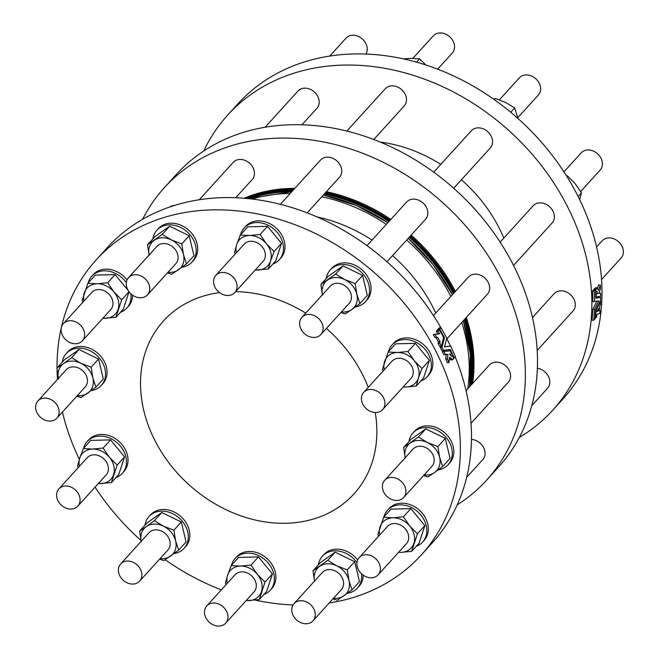 <?xml version="1.0" encoding="UTF-8"?>
<svg xmlns="http://www.w3.org/2000/svg" width="659" height="659" viewBox="0 0 659 659"><rect width="100%" height="100%" fill="white"/><g stroke="black" fill="none" stroke-linecap="round" stroke-linejoin="round"><path stroke-width="0.99" d="M57.045 367.903A219.521 177.592 42.2 0 1 96.173 259.91A219.521 177.592 42.2 0 1 211.621 209.9A219.521 177.592 42.2 0 1 426.661 334.723A219.521 177.592 42.2 0 1 421.208 555.051A219.521 177.592 42.2 0 1 329.22 602.969M293.041 604.978A219.521 177.592 42.2 0 1 255.47 600.127M221.342 589.854A219.521 177.592 42.2 0 1 165.211 559.738M141.01 540.495A219.521 177.592 42.2 0 1 95.069 487.133M79.352 459.331A219.521 177.592 42.2 0 1 62.457 412.015M57.49 379.403A219.521 177.592 42.2 0 1 57.069 370.144M326.263 278.535A23.683 19.16 42.2 0 1 330.266 269.926L331.782 268.254A23.683 19.16 42.2 0 1 365.094 273.04A23.683 19.16 42.2 0 1 366.849 300.092L365.333 301.764A23.683 19.16 42.2 0 1 355.39 306.937M383.892 517.002A23.683 19.16 42.2 0 1 387.517 510.247L389.032 508.575A23.683 19.16 42.2 0 1 419.445 510.313A23.683 19.16 42.2 0 1 424.099 540.413L422.584 542.085A23.683 19.16 42.2 0 1 420.022 544.342A23.683 19.16 42.2 0 1 416.2 546.344M240.56 234.703A23.683 19.16 42.2 0 1 244.192 227.94L245.708 226.268A23.683 19.16 42.2 0 1 269.416 223.45A23.683 19.16 42.2 0 1 280.767 258.106L279.251 259.778A23.683 19.16 42.2 0 1 272.867 264.037M388.439 351.717A23.683 19.16 42.2 0 1 392.064 344.954L393.58 343.281A23.683 19.16 42.2 0 1 415.409 339.632A23.683 19.16 42.2 0 1 432.263 358.644A23.683 19.16 42.2 0 1 428.647 375.119L427.123 376.791A23.683 19.16 42.2 0 1 420.747 381.05M152.88 238.855A23.683 19.16 42.2 0 1 156.891 230.246L158.407 228.574A23.683 19.16 42.2 0 1 170.862 223.179A23.683 19.16 42.2 0 1 194.059 236.647A23.683 19.16 42.2 0 1 193.474 260.412L191.95 262.084A23.683 19.16 42.2 0 1 182.016 267.249M62.259 362.153A23.683 19.16 42.2 0 1 62.943 359.295A23.683 19.16 42.2 0 1 66.271 353.545L67.786 351.873A23.683 19.16 42.2 0 1 98.191 353.611A23.683 19.16 42.2 0 1 102.845 383.711L101.329 385.383A23.683 19.16 42.2 0 1 91.387 390.556M231.474 565.282A23.683 19.16 42.2 0 1 235.098 558.519L236.614 556.855A23.683 19.16 42.2 0 1 267.027 558.585A23.683 19.16 42.2 0 1 271.681 588.685L270.157 590.357A23.683 19.16 42.2 0 1 263.781 594.616M145.013 525.141A23.683 19.16 42.2 0 1 149.016 516.532L150.532 514.86A23.683 19.16 42.2 0 1 180.945 516.598A23.683 19.16 42.2 0 1 185.599 546.698L184.083 548.37A23.683 19.16 42.2 0 1 174.141 553.544M318.388 564.829A23.683 19.16 42.2 0 1 322.399 556.221L323.915 554.548A23.683 19.16 42.2 0 1 357.689 559.911M363.191 575.15A23.683 19.16 42.2 0 1 358.974 586.386L357.458 588.059A23.683 19.16 42.2 0 1 347.515 593.232M409.008 441.522A23.683 19.16 42.2 0 1 413.02 432.914L414.536 431.241A23.683 19.16 42.2 0 1 441.744 430.459A23.683 19.16 42.2 0 1 452.922 457.338A23.683 19.16 42.2 0 1 449.603 463.079L448.079 464.752A23.683 19.16 42.2 0 1 438.144 469.925M83.594 448.268A23.683 19.16 42.2 0 1 87.219 441.505L88.743 439.841A23.683 19.16 42.2 0 1 119.147 441.571A23.683 19.16 42.2 0 1 123.801 471.679L122.286 473.343A23.683 19.16 42.2 0 1 115.902 477.61M88.141 282.983A23.683 19.16 42.2 0 1 91.766 276.22L93.281 274.548A23.683 19.16 42.2 0 1 95.843 272.291A23.683 19.16 42.2 0 1 127.063 279.91M132.566 295.15A23.683 19.16 42.2 0 1 128.348 306.386L126.833 308.058A23.683 19.16 42.2 0 1 120.449 312.317M235.601 291.665A128.637 104.073 42.2 0 1 305.727 313.132M326.411 328.437A128.637 104.073 42.2 0 1 368.257 387.36M375.235 412.493A128.637 104.073 42.2 0 1 353.924 493.953A128.637 104.073 42.2 0 1 286.278 523.262A128.637 104.073 42.2 0 1 160.261 450.113A128.637 104.073 42.2 0 1 163.457 320.999A128.637 104.073 42.2 0 1 219.529 292.612M519.3 437.477A219.521 177.592 -137.8 0 0 552.712 410.236L562.827 399.09A219.521 177.592 -137.8 0 0 519.696 120.045A219.521 177.592 -137.8 0 0 237.792 103.949L227.676 115.086A219.521 177.592 -137.8 0 0 203.771 150.969M517.99 118.505L514.638 107.952L505.552 102.442L495.115 98.43L493.789 99.262M510.733 112.252L514.638 107.952M494.126 99.509L495.115 98.43M499.398 99.855L519.391 77.836A12.801 10.355 42.2 0 1 520.775 76.617A12.801 10.355 42.2 0 1 536.64 79.574A12.801 10.355 42.2 0 1 538.345 95.044L517.809 117.664M425.829 64.944L419.569 58.849L410.343 58.363L403.53 58.873M416.587 62.135L419.569 58.849M412.88 58.354L433.309 35.85A12.801 10.355 42.2 0 1 449.751 36.789A12.801 10.355 42.2 0 1 452.263 53.058L437.658 69.146M329.78 56.031L346.016 38.156A12.801 10.355 42.2 0 1 361.667 38.42A12.801 10.355 42.2 0 1 365.959 54.022M601.955 291.097L601.931 288.856M596.543 246.985L602.145 240.823A12.801 10.355 42.2 0 1 614.954 239.299A12.801 10.355 42.2 0 1 621.091 258.031L601.51 279.597M579.648 199.669L581.469 192.881L575.134 183.63L567.448 175.862L566.41 175.739M578.124 196.563L581.469 192.881M566.88 176.488L567.448 175.862M563.931 171.867L581.189 152.863A12.801 10.355 42.2 0 1 587.919 149.947A12.801 10.355 42.2 0 1 600.456 157.229A12.801 10.355 42.2 0 1 600.135 170.071L580.661 191.522M457.148 504.959A217.602 176.044 -137.8 0 0 463.046 501.005A217.602 176.044 -137.8 0 0 486.548 480.238L498.69 466.869A217.602 176.044 -137.8 0 0 455.937 190.262A217.602 176.044 -137.8 0 0 176.497 174.305L164.355 187.675A217.602 176.044 -137.8 0 0 142.583 219.315M96.173 259.91L107.302 247.652A219.521 177.592 42.2 0 1 222.75 197.651A219.521 177.592 42.2 0 1 440.937 327.803M446.736 338.495A219.521 177.592 42.2 0 1 450.468 346.123M455.171 356.84A219.521 177.592 42.2 0 1 432.337 542.794L421.208 555.051M449.356 358.924L450.328 359.122A219.521 177.592 42.2 0 1 450.674 359.946L452.395 359.896L453.606 358.562A219.521 177.592 -137.8 0 0 452.436 355.811L451.621 356.206L449.339 354.097L451.572 353.817A219.521 177.592 -137.8 0 0 450.179 350.736L443.985 351.511A219.521 177.592 42.2 0 1 445.435 354.591L447.856 354.287L447.461 359.064A219.521 177.592 42.2 0 1 448.993 362.639L449.504 357.236L452.049 359.073A219.521 177.592 42.2 0 1 452.395 359.896M446.143 354.336L445.739 359.106A219.521 177.592 42.2 0 1 447.28 362.681L448.993 362.639M450.179 350.736L442.271 351.56A219.521 177.592 42.2 0 1 443.721 354.641L445.435 354.591M450.665 346.123L444.52 346.889L446.786 338.298A219.521 177.592 -137.8 0 0 441.019 327.803L439.767 329.187A219.521 177.592 42.2 0 1 444.504 337.729L441.983 347.458A219.521 177.592 42.2 0 1 443.408 350.324L450.328 349.459A219.521 177.592 42.2 0 1 454.092 358.026L455.353 356.643A219.521 177.592 -137.8 0 0 450.665 346.123L444.57 346.716M448.688 349.665A219.521 177.592 42.2 0 1 449.191 350.761M450.608 353.941A219.521 177.592 42.2 0 1 451.431 355.835M440.591 346.288L440.27 347.499A219.521 177.592 42.2 0 1 441.695 350.374L443.408 350.324M441.019 327.803L439.306 327.853L438.046 329.236A219.521 177.592 42.2 0 1 438.35 329.747M436.044 337.548A219.521 177.592 42.2 0 1 438.408 341.889L438.07 343.24A219.521 177.592 42.2 0 1 439.668 346.313L441.382 346.272L443.622 337.523A219.521 177.592 -137.8 0 0 439.281 329.722L438.062 331.065A219.521 177.592 42.2 0 1 439.611 333.759L434.956 334.492A219.521 177.592 42.2 0 1 436.695 337.532L437.683 337.375A219.521 177.592 42.2 0 1 440.121 341.848L439.784 343.191A219.521 177.592 42.2 0 1 441.382 346.272M439.281 329.722L437.56 329.772L436.349 331.106A219.521 177.592 42.2 0 1 437.889 333.8L433.235 334.533A219.521 177.592 42.2 0 1 434.981 337.581L436.695 337.532M435.747 313.033A145.384 117.615 -137.8 0 0 392.542 255.618M372.055 240.09A145.384 117.615 -137.8 0 0 317.21 216.968M433.235 334.533L434.956 334.492M437.889 333.8L439.611 333.759M436.349 331.106L438.062 331.065M438.07 343.24L439.784 343.191M438.408 341.889L440.121 341.848M438.046 329.236L439.767 329.187M443.565 337.754L444.504 337.729M440.27 347.499L441.983 347.458M453.392 358.043L454.092 358.026M450.155 359.139L452.049 359.073M445.739 359.106L447.461 359.064M442.271 351.56L443.985 351.511M450.723 355.852L452.436 355.811M433.737 172.164L471.342 130.754A12.801 10.355 42.2 0 1 487.775 131.693A12.801 10.355 42.2 0 1 490.296 147.962L453.705 188.26M346.865 131.05L385.26 88.767A12.801 10.355 42.2 0 1 401.702 89.706A12.801 10.355 42.2 0 1 404.214 105.975L373.777 139.494M265.14 127.22L297.967 91.066A12.801 10.355 42.2 0 1 314.401 92.005A12.801 10.355 42.2 0 1 316.913 108.274L301.954 124.757M532.456 317.572L554.095 293.741A12.801 10.355 42.2 0 1 570.529 294.68A12.801 10.355 42.2 0 1 573.042 310.949L537.167 350.464M500.123 242.141L533.139 205.781A12.801 10.355 42.2 0 1 549.573 206.72A12.801 10.355 42.2 0 1 552.094 222.989L513.526 265.462M537.349 368.274A12.801 10.355 42.2 0 1 548.395 376.38A12.801 10.355 42.2 0 1 547.547 388.275L531.772 405.647M244.077 198.235A161.702 130.82 42.2 0 1 290.784 188.416A161.702 130.82 42.2 0 1 294.82 188.367M326.345 191.728A161.702 130.82 42.2 0 1 390.836 219.406M411.167 235.106A161.702 130.82 42.2 0 1 455.385 291.41M466.317 317.449A161.702 130.82 42.2 0 1 472.594 383.497M486.548 480.238A217.602 176.044 -137.8 0 0 443.795 203.631A217.602 176.044 -137.8 0 0 164.355 187.675M466.654 477.363L482.808 459.57A12.801 10.355 -137.8 0 0 483.36 447.131A12.801 10.355 -137.8 0 0 471.449 439.454M446.901 338.825L487.347 294.285A12.801 10.355 -137.8 0 0 487.668 281.434A12.801 10.355 -137.8 0 0 475.131 274.16A12.801 10.355 -137.8 0 0 468.401 277.077L433.441 315.57M471.02 423.3L508.303 382.245A12.801 10.355 -137.8 0 0 508.624 369.394A12.801 10.355 -137.8 0 0 496.087 362.12A12.801 10.355 -137.8 0 0 489.357 365.037L466.053 390.696M174.503 205.435A12.801 10.355 -137.8 0 0 169.585 207.05M235.691 197.733L252.175 179.569A12.801 10.355 -137.8 0 0 252.496 166.727A12.801 10.355 -137.8 0 0 239.958 159.445A12.801 10.355 -137.8 0 0 233.228 162.361L199.29 199.735M307.168 212.849L339.476 177.271A12.801 10.355 -137.8 0 0 339.797 164.421A12.801 10.355 -137.8 0 0 327.251 157.147A12.801 10.355 -137.8 0 0 320.521 160.063L280.347 204.306M386.973 261.747L425.557 219.258A12.801 10.355 -137.8 0 0 425.871 206.407A12.801 10.355 -137.8 0 0 413.333 199.133A12.801 10.355 -137.8 0 0 406.603 202.049L367.014 245.642M303.288 316.122A12.801 10.355 42.2 0 1 319.162 319.08A12.801 10.355 42.2 0 1 320.859 334.558A12.801 10.355 42.2 0 1 304.425 333.619A12.801 10.355 42.2 0 1 301.904 317.35A12.801 10.355 42.2 0 1 303.288 316.122M301.904 317.35L330.233 286.154A12.801 10.355 42.2 0 1 331.609 284.935A12.801 10.355 42.2 0 1 336.963 283.238A12.801 10.355 42.2 0 1 349.501 290.52A12.801 10.355 42.2 0 1 349.179 303.362L320.859 334.558M322.556 295.216L320.859 284.49L335.629 274.062L344.715 279.564L355.16 283.584L356.857 294.309A19.202 15.536 -137.8 0 0 344.715 279.564A19.202 15.536 -137.8 0 0 327.564 280.017A19.202 15.536 -137.8 0 0 322.449 294.73M341.403 311.938A19.202 15.536 -137.8 0 0 351.848 309.499L345.135 313.964L340.851 312.539M356.857 294.309A19.202 15.536 42.2 0 1 351.848 309.499L359.913 303.535L356.857 294.309M320.859 284.49L328.273 276.319L343.042 265.89L362.574 275.421L367.327 295.372L359.913 303.535M362.574 275.421L355.16 283.584M343.042 265.89L335.629 274.062M330.266 269.926A23.683 19.16 42.2 0 1 363.579 274.704A23.683 19.16 42.2 0 1 365.333 301.764M377.162 560.249A12.801 10.355 42.2 0 1 378.109 574.87A12.801 10.355 42.2 0 1 361.676 573.931A12.801 10.355 42.2 0 1 359.155 557.662A12.801 10.355 42.2 0 1 377.162 560.249M359.155 557.662L387.484 526.467A12.801 10.355 42.2 0 1 394.214 523.551A12.801 10.355 42.2 0 1 405.491 529.053A12.801 10.355 42.2 0 1 406.43 543.683L378.109 574.87M378.637 536.212L377.829 534.853L383.62 517.307L392.838 517.793L403.423 516.788L409.75 526.047L417.435 533.806L411.653 551.352L401.076 552.357A19.202 15.536 -137.8 0 0 413.868 543.321A19.202 15.536 -137.8 0 0 409.75 526.047A19.202 15.536 -137.8 0 0 392.838 517.793A19.202 15.536 -137.8 0 0 380.045 526.829A19.202 15.536 -137.8 0 0 379.699 535.042M398.547 552.374L401.076 552.357A19.202 15.536 42.2 0 1 398.654 552.25M383.62 517.307L391.034 509.143L410.837 508.624L424.857 525.643L419.066 543.181L411.653 551.352M424.857 525.643L417.435 533.806M410.837 508.624L403.423 516.788M387.517 510.247A23.683 19.16 42.2 0 1 417.93 511.977A23.683 19.16 42.2 0 1 422.584 542.085M214.027 278.469A12.801 10.355 42.2 0 1 215.831 275.363A12.801 10.355 42.2 0 1 232.265 276.294A12.801 10.355 42.2 0 1 234.777 292.571A12.801 10.355 42.2 0 1 220.073 293A12.801 10.355 42.2 0 1 214.027 278.469M215.831 275.363L244.151 244.168A12.801 10.355 42.2 0 1 250.881 241.252A12.801 10.355 42.2 0 1 263.419 248.534A12.801 10.355 42.2 0 1 263.106 261.376L234.777 292.571M235.304 253.913L234.505 252.545L236.713 244.522L240.288 235.008L249.514 235.494L260.091 234.48L266.417 243.739A19.202 15.536 -137.8 0 0 249.514 235.494A19.202 15.536 -137.8 0 0 236.713 244.522A19.202 15.536 -137.8 0 0 236.367 252.743M255.321 269.951A19.202 15.536 -137.8 0 0 257.743 270.05A19.202 15.536 -137.8 0 0 270.536 261.022L268.32 269.045L255.214 270.066M266.417 243.739A19.202 15.536 42.2 0 1 270.536 261.022L274.111 251.507L266.417 243.739M240.288 235.008L247.702 226.844L267.505 226.317L281.525 243.336L274.111 251.507M267.505 226.317L260.091 234.48M281.525 243.336L275.742 260.882L268.32 269.045M244.192 227.94A23.683 19.16 42.2 0 1 267.9 225.123A23.683 19.16 42.2 0 1 279.251 259.778M370.432 389.453A12.801 10.355 42.2 0 1 382.97 396.734A12.801 10.355 42.2 0 1 382.657 409.585A12.801 10.355 42.2 0 1 366.215 408.646A12.801 10.355 42.2 0 1 363.702 392.369A12.801 10.355 42.2 0 1 370.432 389.453M363.702 392.369L392.023 361.181A12.801 10.355 42.2 0 1 398.761 358.265A12.801 10.355 42.2 0 1 411.298 365.539A12.801 10.355 42.2 0 1 410.977 378.39L382.657 409.585M383.184 370.918L382.377 369.559L388.159 352.021L397.385 352.507L407.962 351.494L414.297 360.753L421.982 368.513L418.416 378.035A19.202 15.536 -137.8 0 0 414.297 360.753A19.202 15.536 -137.8 0 0 397.385 352.507A19.202 15.536 -137.8 0 0 384.592 361.536A19.202 15.536 -137.8 0 0 384.246 369.748M403.193 386.965A19.202 15.536 -137.8 0 0 405.623 387.064L403.086 387.08M418.416 378.035A19.202 15.536 42.2 0 1 405.623 387.064L416.2 386.059L418.416 378.035M388.159 352.021L395.573 343.85L415.376 343.331L429.396 360.349L423.613 377.895L416.2 386.059M429.396 360.349L421.982 368.513M415.376 343.331L407.962 351.494M392.064 344.954A23.683 19.16 42.2 0 1 413.893 341.304A23.683 19.16 42.2 0 1 430.747 360.316A23.683 19.16 42.2 0 1 427.123 376.791M126.569 286.566A12.801 10.355 42.2 0 1 128.53 277.661A12.801 10.355 42.2 0 1 144.972 278.6A12.801 10.355 42.2 0 1 147.484 294.87A12.801 10.355 42.2 0 1 135.68 296.847A12.801 10.355 42.2 0 1 126.569 286.566M128.53 277.661L156.85 246.466A12.801 10.355 42.2 0 1 163.589 243.558A12.801 10.355 42.2 0 1 176.126 250.832A12.801 10.355 42.2 0 1 175.805 263.682L147.484 294.87M149.181 255.527L147.484 244.802L162.254 234.373L171.34 239.884A19.202 15.536 -137.8 0 0 154.19 240.337A19.202 15.536 -137.8 0 0 149.074 255.041M168.02 272.249A19.202 15.536 -137.8 0 0 178.474 269.811A19.202 15.536 -137.8 0 0 183.482 254.621L186.538 263.855L171.76 274.284L167.468 272.859M171.34 239.884A19.202 15.536 42.2 0 1 183.482 254.621L181.777 243.896L171.34 239.884M147.484 244.802L154.898 236.639L169.668 226.21L189.199 235.733L181.777 243.896M169.668 226.21L162.254 234.373M189.199 235.733L193.952 255.684L186.538 263.855M156.891 230.246A23.683 19.16 42.2 0 1 169.347 224.851A23.683 19.16 42.2 0 1 192.543 238.311A23.683 19.16 42.2 0 1 191.95 262.084M44.046 419.701A12.801 10.355 42.2 0 1 37.909 400.969A12.801 10.355 42.2 0 1 54.343 401.908A12.801 10.355 42.2 0 1 56.855 418.177A12.801 10.355 42.2 0 1 44.046 419.701M37.909 400.969L66.23 369.773A12.801 10.355 42.2 0 1 72.96 366.857A12.801 10.355 42.2 0 1 85.497 374.139A12.801 10.355 42.2 0 1 85.184 386.981L56.855 418.177M58.552 378.834L56.855 368.109L63.569 363.636A19.202 15.536 -137.8 0 0 58.445 378.348M77.4 395.557A19.202 15.536 -137.8 0 0 87.845 393.118A19.202 15.536 -137.8 0 0 92.853 377.928A19.202 15.536 -137.8 0 0 80.719 363.183L91.156 367.203L92.853 377.928L95.909 387.154L81.139 397.583L76.848 396.158M63.569 363.636A19.202 15.536 42.2 0 1 80.719 363.183L71.625 357.68L63.569 363.636M56.855 368.109L64.269 359.938L79.047 349.509L71.625 357.68M79.047 349.509L98.57 359.04L103.323 378.991L95.909 387.154M98.57 359.04L91.156 367.203M66.271 353.545A23.683 19.16 42.2 0 1 96.675 355.283A23.683 19.16 42.2 0 1 101.329 385.383M227.487 620.045A12.801 10.355 42.2 0 1 225.691 623.15A12.801 10.355 42.2 0 1 209.249 622.211A12.801 10.355 42.2 0 1 206.737 605.942A12.801 10.355 42.2 0 1 221.44 605.514A12.801 10.355 42.2 0 1 227.487 620.045M206.737 605.942L235.057 574.747A12.801 10.355 42.2 0 1 241.795 571.831A12.801 10.355 42.2 0 1 255.807 588.849A12.801 10.355 42.2 0 1 254.012 591.955L225.691 623.15M246.227 600.53A19.202 15.536 -137.8 0 0 248.657 600.637A19.202 15.536 -137.8 0 0 261.45 591.601A19.202 15.536 -137.8 0 0 257.331 574.318A19.202 15.536 -137.8 0 0 240.42 566.073A19.202 15.536 -137.8 0 0 227.627 575.101L231.194 565.587L240.42 566.073L250.997 565.068L257.331 574.318L265.017 582.086L259.234 599.624L246.12 600.646M227.281 583.322A19.202 15.536 42.2 0 1 227.627 575.101L225.411 583.133L226.218 584.492M231.194 565.587L238.607 557.423L258.41 556.896L272.431 573.915L266.648 591.461L259.234 599.624M272.431 573.915L265.017 582.086M258.41 556.896L250.997 565.068M235.098 558.519A23.683 19.16 42.2 0 1 265.511 560.257A23.683 19.16 42.2 0 1 270.157 590.357M138.225 582.383A12.801 10.355 42.2 0 1 122.36 579.426A12.801 10.355 42.2 0 1 120.655 563.956A12.801 10.355 42.2 0 1 137.097 564.895A12.801 10.355 42.2 0 1 139.609 581.164A12.801 10.355 42.2 0 1 138.225 582.383M120.655 563.956L148.983 532.76A12.801 10.355 42.2 0 1 155.713 529.844A12.801 10.355 42.2 0 1 168.251 537.126A12.801 10.355 42.2 0 1 167.93 549.968L139.609 581.164M160.153 558.544A19.202 15.536 -137.8 0 0 170.599 556.105A19.202 15.536 -137.8 0 0 175.607 540.915A19.202 15.536 -137.8 0 0 163.465 526.17A19.202 15.536 -137.8 0 0 146.314 526.623L154.379 520.668L163.465 526.17L173.91 530.19L175.607 540.915L178.663 550.141L163.885 560.57L159.602 559.145M141.199 541.336A19.202 15.536 42.2 0 1 146.314 526.623L139.609 531.096L141.306 541.822M178.663 550.141L186.077 541.978L181.324 522.027L161.793 512.496L147.023 522.933L139.609 531.096M181.324 522.027L173.91 530.19M161.793 512.496L154.379 520.668M149.016 516.532A23.683 19.16 42.2 0 1 179.429 518.271A23.683 19.16 42.2 0 1 184.083 548.37M314.944 611.939A12.801 10.355 42.2 0 1 312.984 620.844A12.801 10.355 42.2 0 1 296.55 619.905A12.801 10.355 42.2 0 1 294.038 603.636A12.801 10.355 42.2 0 1 305.834 601.667A12.801 10.355 42.2 0 1 314.944 611.939M294.038 603.636L322.358 572.449A12.801 10.355 42.2 0 1 329.088 569.533A12.801 10.355 42.2 0 1 343.265 580.752A12.801 10.355 42.2 0 1 341.313 589.657L312.984 620.844M333.528 598.224A19.202 15.536 -137.8 0 0 343.973 595.794A19.202 15.536 -137.8 0 0 348.982 580.595A19.202 15.536 -137.8 0 0 336.84 565.859A19.202 15.536 -137.8 0 0 319.697 566.312A19.202 15.536 -137.8 0 0 314.574 581.016M314.681 581.502L312.984 570.776L327.754 560.348L336.84 565.859L347.285 569.878L348.982 580.595L352.038 589.83L337.268 600.258L332.976 598.833M312.984 570.776L320.398 562.613L335.176 552.184L354.699 561.707L359.452 581.666L352.038 589.83M354.699 561.707L347.285 569.878M335.176 552.184L327.754 560.348M322.399 556.221A23.683 19.16 42.2 0 1 356.947 562.621M361.486 573.758A23.683 19.16 42.2 0 1 357.458 588.059M397.476 478.813A12.801 10.355 42.2 0 1 403.613 497.545A12.801 10.355 42.2 0 1 387.171 496.606A12.801 10.355 42.2 0 1 384.658 480.337A12.801 10.355 42.2 0 1 397.476 478.813M384.658 480.337L412.979 449.141A12.801 10.355 42.2 0 1 419.717 446.225A12.801 10.355 42.2 0 1 425.796 447.618A12.801 10.355 42.2 0 1 431.933 466.35L403.613 497.545M405.31 458.203L403.605 447.477L418.383 437.049L427.469 442.551L437.906 446.571L439.611 457.297L442.667 466.523L434.602 472.487A19.202 15.536 -137.8 0 0 439.611 457.297A19.202 15.536 -137.8 0 0 427.469 442.551A19.202 15.536 -137.8 0 0 410.318 443.005A19.202 15.536 -137.8 0 0 405.203 457.717M423.597 475.526L427.889 476.951L434.602 472.487A19.202 15.536 42.2 0 1 424.149 474.925M403.605 447.477L411.027 439.314L425.796 428.877L445.327 438.408L450.081 458.359L442.667 466.523M445.327 438.408L437.906 446.571M425.796 428.877L418.383 437.049M413.02 432.914A23.683 19.16 42.2 0 1 440.22 432.123A23.683 19.16 42.2 0 1 451.407 459.01A23.683 19.16 42.2 0 1 448.079 464.752M71.081 509.053A12.801 10.355 42.2 0 1 58.544 501.771A12.801 10.355 42.2 0 1 58.865 488.929A12.801 10.355 42.2 0 1 75.299 489.868A12.801 10.355 42.2 0 1 77.811 506.137A12.801 10.355 42.2 0 1 71.081 509.053M58.865 488.929L87.186 457.733A12.801 10.355 42.2 0 1 93.916 454.817A12.801 10.355 42.2 0 1 106.453 462.099A12.801 10.355 42.2 0 1 106.14 474.941L77.811 506.137M78.339 467.478L77.531 466.119L79.747 458.087A19.202 15.536 -137.8 0 0 79.401 466.308M98.356 483.517A19.202 15.536 -137.8 0 0 100.778 483.624A19.202 15.536 -137.8 0 0 113.57 474.587A19.202 15.536 -137.8 0 0 109.452 457.305A19.202 15.536 -137.8 0 0 92.54 449.059L103.125 448.054L109.452 457.305L117.145 465.073L111.355 482.61L98.249 483.632M79.747 458.087A19.202 15.536 42.2 0 1 92.54 449.059L83.322 448.573L79.747 458.087M111.355 482.61L118.768 474.447L124.559 456.909L110.539 439.882L90.736 440.41L83.322 448.573M124.559 456.909L117.145 465.073M110.539 439.882L103.125 448.054M87.219 441.505A23.683 19.16 42.2 0 1 117.632 443.243A23.683 19.16 42.2 0 1 122.286 473.343M82.886 302.184L82.078 300.825L87.861 283.288L97.087 283.765A19.202 15.536 -137.8 0 0 84.294 292.802A19.202 15.536 -137.8 0 0 83.948 301.015M102.903 318.223A19.202 15.536 -137.8 0 0 105.325 318.33A19.202 15.536 -137.8 0 0 118.118 309.302A19.202 15.536 -137.8 0 0 113.999 292.019L121.684 299.779L115.902 317.325L102.788 318.346M97.087 283.765A19.202 15.536 42.2 0 1 113.999 292.019L107.672 282.76L97.087 283.765M63.404 323.635L91.733 292.448A12.801 10.355 42.2 0 1 98.463 289.532A12.801 10.355 42.2 0 1 111 296.805A12.801 10.355 42.2 0 1 110.679 309.656L82.359 340.843A12.801 10.355 42.2 0 1 64.351 338.265A12.801 10.355 42.2 0 1 63.404 323.635A12.801 10.355 42.2 0 1 79.846 324.574A12.801 10.355 42.2 0 1 82.359 340.843M129.057 291.756L123.315 309.162L115.902 317.325M129.024 291.706L121.684 299.779M107.672 282.76L115.086 274.597L95.283 275.116L87.861 283.288M115.086 274.597L128.274 290.611M91.766 276.22A23.683 19.16 42.2 0 1 94.328 273.963A23.683 19.16 42.2 0 1 126.322 282.62M130.861 293.757A23.683 19.16 42.2 0 1 126.833 308.058M595.958 289.046L597.178 287.711L595.456 287.761L594.245 289.095L595.958 289.046A219.521 177.592 42.2 0 1 596.115 291.83L596.799 291.435M594.245 289.095A219.521 177.592 42.2 0 1 594.278 289.614M595.604 291.838L596.115 291.83C597.07 291.006 597.639 291.591 597.82 293.576L596.197 293.84A219.521 177.592 42.2 0 1 596.28 296.954L600.646 296.229A219.521 177.592 -137.8 0 0 600.621 293.115L598.891 293.395L600.506 288.593A219.521 177.592 -137.8 0 0 600.324 284.985L598.57 290.413L597.227 288.543A219.521 177.592 -137.8 0 0 597.178 287.711M595.67 291.838L596.107 293.617L597.82 293.576M596.107 293.617L595.687 293.692M595.687 293.856L596.197 293.84M595.785 296.97L596.28 296.954M598.973 293.156L600.621 293.115M597.482 288.535L598.611 285.026L600.324 284.985M594.212 290.973L595.472 289.581L593.759 289.631L592.499 291.014L594.212 290.973A219.521 177.592 42.2 0 1 594.575 301.608L598.8 300.891L594.443 309.541A219.521 177.592 42.2 0 1 593.718 320.2L594.978 318.808A219.521 177.592 -137.8 0 0 595.621 310.134L600.588 300.339A219.521 177.592 -137.8 0 0 600.637 297.431L595.81 298.239A219.521 177.592 -137.8 0 0 595.472 289.581M595.81 298L600.637 297.431M597.087 300.932L592.729 309.582A219.521 177.592 42.2 0 1 592.004 320.241L593.718 320.2M592.729 309.582L594.443 309.541M592.499 291.014A219.521 177.592 42.2 0 1 592.861 301.649L594.575 301.608M598.529 308.371L596.93 311.443L598.347 311.114A219.521 177.592 -137.8 0 0 598.529 308.371M597.087 311.147L598.347 311.114M599.443 310.562A219.521 177.592 -137.8 0 0 599.739 306.023L600.44 304.664A219.521 177.592 -137.8 0 0 600.555 301.542L596.066 310.348A219.521 177.592 42.2 0 1 595.464 318.281L596.683 316.938A219.521 177.592 -137.8 0 0 596.93 314.195L599.789 313.511A219.521 177.592 -137.8 0 0 600.069 310.414L599.443 310.562M599.978 301.558L600.555 301.542M595.604 310.356L596.066 310.348M595.028 318.289L595.464 318.281M599.459 310.43L600.069 310.414M552.712 410.236A219.521 177.592 -137.8 0 0 509.58 131.182A219.521 177.592 -137.8 0 0 227.676 115.086M380.358 142.105A135.037 109.246 42.2 0 1 440.797 164.388M461.399 179.783A135.037 109.246 42.2 0 1 503.814 238.072M467.701 388.876A161.076 130.309 -137.8 0 0 461.737 322.498M450.847 296.41A161.076 130.309 -137.8 0 0 406.661 240.065M386.331 224.373A161.076 130.309 -137.8 0 0 321.757 196.777M290.141 193.515A161.076 130.309 -137.8 0 0 252.142 199.043M469.348 387.064A161.266 130.466 -137.8 0 0 463.285 320.785M408.201 238.369L433.087 264.696L452.404 294.688A161.266 130.466 -137.8 0 0 408.193 238.385M387.863 222.684A161.266 130.466 -137.8 0 0 323.314 195.064M291.731 191.769A161.266 130.466 -137.8 0 0 249.151 198.705M245.725 198.375A161.282 130.482 42.2 0 1 290.331 189.397A161.282 130.482 42.2 0 1 293.93 189.347M325.513 192.642A161.282 130.482 42.2 0 1 390.062 220.263M410.392 235.955A161.282 130.482 42.2 0 1 454.586 292.283M465.493 318.355A161.282 130.482 42.2 0 1 471.564 384.634M246.45 198.441A161.282 130.482 42.2 0 1 289.828 189.949A161.282 130.482 42.2 0 1 293.428 189.899M325.019 193.194A161.282 130.482 42.2 0 1 389.56 220.814M409.89 236.515A161.282 130.482 42.2 0 1 454.084 292.835M464.99 318.915A161.282 130.482 42.2 0 1 471.061 385.185M247.949 198.581A160.73 130.029 42.2 0 1 289.746 190.665A160.73 130.029 42.2 0 1 292.777 190.616M324.442 193.828A160.73 130.029 42.2 0 1 389.049 221.375M409.387 237.067A160.73 130.029 42.2 0 1 453.549 293.428M464.414 319.541A160.73 130.029 42.2 0 1 470.213 386.116M249.069 198.474A160.475 129.831 42.2 0 1 289.738 190.962A160.475 129.831 42.2 0 1 292.505 190.912M324.212 194.076A160.475 129.831 42.2 0 1 388.851 221.589M409.19 237.281A160.475 129.831 42.2 0 1 453.343 293.659M464.191 319.788A160.475 129.831 42.2 0 1 469.859 386.503M245.642 198.367A161.298 130.49 42.2 0 1 290.355 189.347A161.298 130.49 42.2 0 1 293.98 189.298M325.562 192.593A161.298 130.49 42.2 0 1 390.103 220.221M410.433 235.914A161.298 130.49 42.2 0 1 454.628 292.234M465.534 318.313A161.298 130.49 42.2 0 1 471.613 384.576M248.567 198.647L291.822 191.67M323.355 195.023L356.486 205.534L387.871 222.676M463.326 320.744L470.353 354.188L469.595 386.792"/></g></svg>
